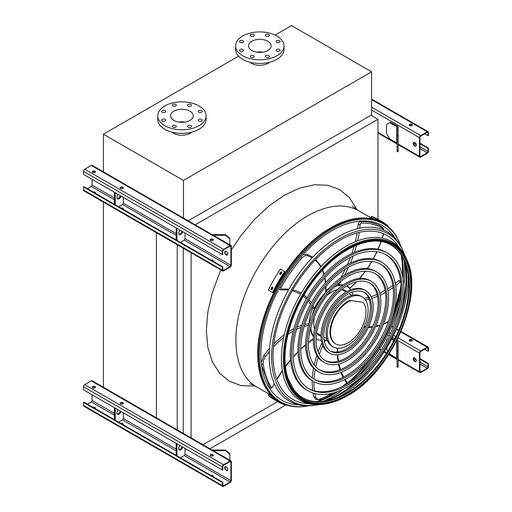 <?xml version="1.0" encoding="UTF-8"?>
<svg xmlns="http://www.w3.org/2000/svg" width="512" height="512" viewBox="0 0 512 512"><rect width="100%" height="100%" fill="white"/><g stroke="black" fill="none" stroke-linecap="round" stroke-linejoin="round"><path stroke-width="0.77" d="M183.738 463.904L103.418 417.53M286.054 404.832L209.952 448.768M377.958 219.302L377.958 119.302L370.963 115.264M195.187 224.826L377.958 119.302M191.098 437.882L191.098 252.736M202.957 444.73L277.702 401.574M183.245 433.35L183.245 248.205M177.235 429.875L177.235 244.736M156.403 418.445L156.403 232.71M103.418 387.853L103.418 202.112M316.506 401.632A101.792 58.771 120 0 0 334.682 392.595M344.73 385.299A101.792 58.771 120 0 0 369.306 359.661M391.194 321.747A101.792 58.771 120 0 0 401.107 287.648M402.4 275.296A101.792 58.771 120 0 0 401.139 255.04M269.741 62.208A11.872 6.854 180 0 1 268.205 63.296A11.872 6.854 180 0 1 249.875 62.208M238.579 56.166L103.418 134.202L183.475 180.429L371.584 71.821L291.52 25.6L275.117 35.072M171.994 132.122A11.872 6.854 0 0 0 173.53 133.216A11.872 6.854 0 0 0 191.853 132.122M371.584 71.821L371.584 114.906L188.192 220.787M103.418 134.202L103.418 172.442M183.475 180.429L183.475 218.662M189.926 111.181A11.322 6.534 180 0 1 193.248 115.802A11.322 6.534 180 0 1 181.92 122.342A11.322 6.534 180 0 1 170.598 115.802A11.322 6.534 180 0 1 177.587 109.766A11.322 6.534 180 0 1 189.926 111.181M178.797 122.086A11.322 6.534 180 0 1 185.05 122.086M198.803 112.237A1.978 1.139 0 0 0 200.96 112.486A1.978 1.139 0 0 0 202.182 111.43A1.978 1.139 0 0 0 200.205 110.291A1.978 1.139 0 0 0 198.227 111.43A1.978 1.139 0 0 0 198.803 112.237M188.096 106.054A1.978 1.139 0 0 0 190.253 106.304A1.978 1.139 0 0 0 191.475 105.248A1.978 1.139 0 0 0 189.498 104.109A1.978 1.139 0 0 0 187.514 105.248A1.978 1.139 0 0 0 188.096 106.054M172.954 106.054A1.978 1.139 0 0 0 175.11 106.304A1.978 1.139 0 0 0 176.333 105.248A1.978 1.139 0 0 0 174.349 104.109A1.978 1.139 0 0 0 172.371 105.248A1.978 1.139 0 0 0 172.954 106.054M162.24 112.237A1.978 1.139 0 0 0 164.397 112.486A1.978 1.139 0 0 0 165.619 111.43A1.978 1.139 0 0 0 163.642 110.291A1.978 1.139 0 0 0 161.664 111.43A1.978 1.139 0 0 0 162.24 112.237M162.24 120.986A1.978 1.139 0 0 0 164.397 121.229A1.978 1.139 0 0 0 165.619 120.173A1.978 1.139 0 0 0 163.642 119.034A1.978 1.139 0 0 0 161.664 120.173A1.978 1.139 0 0 0 162.24 120.986M172.954 127.168A1.978 1.139 0 0 0 175.11 127.411A1.978 1.139 0 0 0 176.333 126.355A1.978 1.139 0 0 0 174.349 125.216A1.978 1.139 0 0 0 172.371 126.355A1.978 1.139 0 0 0 172.954 127.168M188.096 127.168A1.978 1.139 0 0 0 190.253 127.411A1.978 1.139 0 0 0 191.475 126.355A1.978 1.139 0 0 0 189.498 125.216A1.978 1.139 0 0 0 187.514 126.355A1.978 1.139 0 0 0 188.096 127.168M198.803 120.986A1.978 1.139 0 0 0 200.96 121.229A1.978 1.139 0 0 0 202.182 120.173A1.978 1.139 0 0 0 200.205 119.034A1.978 1.139 0 0 0 198.227 120.173A1.978 1.139 0 0 0 198.803 120.986M199.021 105.933A24.186 13.965 180 0 1 206.106 115.802A24.186 13.965 180 0 1 181.92 129.766A24.186 13.965 180 0 1 157.741 115.802A24.186 13.965 180 0 1 172.666 102.906A24.186 13.965 180 0 1 199.021 105.933M206.106 115.802L206.106 119.392A24.186 13.965 180 0 1 181.92 133.357A24.186 13.965 180 0 1 157.741 119.392L157.741 115.802M267.814 50.509A11.322 6.534 180 0 1 255.475 51.923A11.322 6.534 180 0 1 248.486 45.882A11.322 6.534 180 0 1 259.808 39.347A11.322 6.534 180 0 1 271.13 45.882A11.322 6.534 180 0 1 267.814 50.509M256.685 52.166A11.322 6.534 180 0 1 262.938 52.166M276.691 42.323A1.978 1.139 0 0 0 278.848 42.566A1.978 1.139 0 0 0 280.07 41.51A1.978 1.139 0 0 0 278.086 40.371A1.978 1.139 0 0 0 276.109 41.51A1.978 1.139 0 0 0 276.691 42.323M265.984 36.141A1.978 1.139 0 0 0 268.141 36.384A1.978 1.139 0 0 0 269.357 35.328A1.978 1.139 0 0 0 267.379 34.189A1.978 1.139 0 0 0 265.402 35.328A1.978 1.139 0 0 0 265.984 36.141M250.835 36.141A1.978 1.139 0 0 0 252.992 36.384A1.978 1.139 0 0 0 254.214 35.328A1.978 1.139 0 0 0 252.237 34.189A1.978 1.139 0 0 0 250.259 35.328A1.978 1.139 0 0 0 250.835 36.141M240.128 42.323A1.978 1.139 0 0 0 242.285 42.566A1.978 1.139 0 0 0 243.507 41.51A1.978 1.139 0 0 0 241.53 40.371A1.978 1.139 0 0 0 239.552 41.51A1.978 1.139 0 0 0 240.128 42.323M240.128 51.066A1.978 1.139 0 0 0 242.285 51.309A1.978 1.139 0 0 0 243.507 50.259A1.978 1.139 0 0 0 241.53 49.114A1.978 1.139 0 0 0 239.552 50.259A1.978 1.139 0 0 0 240.128 51.066M250.835 57.248A1.978 1.139 0 0 0 252.992 57.491A1.978 1.139 0 0 0 254.214 56.442A1.978 1.139 0 0 0 252.237 55.296A1.978 1.139 0 0 0 250.259 56.442A1.978 1.139 0 0 0 250.835 57.248M265.984 57.248A1.978 1.139 0 0 0 268.141 57.491A1.978 1.139 0 0 0 269.357 56.442A1.978 1.139 0 0 0 267.379 55.296A1.978 1.139 0 0 0 265.402 56.442A1.978 1.139 0 0 0 265.984 57.248M276.691 51.066A1.978 1.139 0 0 0 278.848 51.309A1.978 1.139 0 0 0 280.07 50.259A1.978 1.139 0 0 0 278.086 49.114A1.978 1.139 0 0 0 276.109 50.259A1.978 1.139 0 0 0 276.691 51.066M276.909 55.757A24.186 13.965 180 0 1 250.554 58.784A24.186 13.965 180 0 1 235.622 45.882A24.186 13.965 180 0 1 259.808 31.923A24.186 13.965 180 0 1 283.994 45.882A24.186 13.965 180 0 1 276.909 55.757M283.994 45.882L283.994 49.472A24.186 13.965 180 0 1 276.909 59.347A24.186 13.965 180 0 1 250.554 62.374A24.186 13.965 180 0 1 235.622 49.472L235.622 45.882M414.803 146.138A2.202 1.267 60 0 1 413.37 144.205A2.202 1.267 60 0 1 413.702 142.445A2.202 1.267 60 0 1 414.803 142.554A2.202 1.267 60 0 1 416.237 144.486A2.202 1.267 60 0 1 415.904 146.253A2.202 1.267 60 0 1 414.803 146.138M419.469 137.702L419.469 156.371A1.76 1.018 120 0 0 419.834 157.178A1.76 1.018 120 0 0 420.71 157.088L427.238 153.318A1.76 1.018 120 0 0 428.486 151.168L428.486 148.115L428.019 148.384L428.019 151.437A1.101 0.634 -60 0 1 427.238 152.781L420.71 156.55A1.101 0.634 -60 0 1 420.16 156.608A1.101 0.634 -60 0 1 419.936 156.102L419.936 137.434A1.101 0.634 -60 0 1 420.71 136.09L427.238 132.32A1.101 0.634 -60 0 1 427.789 132.262A1.101 0.634 -60 0 1 428.019 132.768L428.019 135.821L428.486 135.552L428.486 132.499A1.76 1.018 120 0 0 428.122 131.693A1.76 1.018 120 0 0 427.238 131.782L420.71 135.552A1.76 1.018 120 0 0 419.469 137.702L371.584 110.061M397.523 126.291L390.394 122.176L389.619 122.624L396.749 126.739A1.101 0.634 180 0 1 397.069 127.187L397.069 135.552L398.17 135.552L398.17 127.187A2.202 1.267 0 0 0 397.523 126.291M413.965 142.349A2.202 1.267 -120 0 0 414.17 144.71A2.202 1.267 -120 0 0 416.109 146.074M411.846 124.333A1.536 0.89 0 0 0 410.17 124.141A1.536 0.89 0 0 0 409.222 124.96A1.536 0.89 0 0 0 410.758 125.85A1.536 0.89 0 0 0 412.301 124.96A1.536 0.89 0 0 0 411.846 124.333M409.408 125.075L410.746 125.85M424.595 133.843L428.019 135.821M409.293 125.229A1.536 0.89 180 0 1 411.846 124.87A1.536 0.89 180 0 1 412.23 125.229M419.936 143.718L428.019 148.384M419.936 143.181L428.486 148.115M389.619 122.624L386.509 124.422L386.509 133.395L389.619 138.784L396.749 142.899A1.101 0.634 180 0 1 397.069 143.347M397.069 151.706L397.069 150.656L398.17 150.656L398.17 151.706L397.069 151.706M398.17 135.552L398.17 141.677L397.069 141.677L397.069 150.656M397.069 141.677L397.069 135.552M398.17 141.677L398.17 150.656M92.064 179.347L92.064 185.094A1.101 0.634 -60 0 1 91.29 186.438L87.405 188.685M225.389 251.219A2.202 1.267 -120 0 0 225.594 253.581A2.202 1.267 -120 0 0 227.539 254.944M231.36 264.973L231.36 246.304A1.76 1.018 120 0 0 230.995 245.504A1.76 1.018 120 0 0 230.118 245.587L223.584 249.357A1.76 1.018 120 0 0 222.342 251.514L222.342 254.566L222.81 254.298L222.81 251.245A1.101 0.634 -60 0 1 223.584 249.894L230.118 246.125A1.101 0.634 -60 0 1 230.662 246.074A1.101 0.634 -60 0 1 230.893 246.573L230.893 265.248A1.101 0.634 -60 0 1 230.118 266.592L223.584 270.362A1.101 0.634 -60 0 1 223.04 270.413A1.101 0.634 -60 0 1 222.81 269.914L222.81 266.861L222.342 267.13L222.342 270.182A1.76 1.018 120 0 0 222.707 270.989A1.76 1.018 120 0 0 223.584 270.899L230.118 267.13A1.76 1.018 120 0 0 231.36 264.973M180.371 242.355L184.256 240.115A1.101 0.634 120 0 0 185.03 238.765L185.03 233.024M226.227 255.014A2.202 1.267 60 0 1 224.794 253.075A2.202 1.267 60 0 1 225.133 251.315A2.202 1.267 60 0 1 226.227 251.424A2.202 1.267 60 0 1 227.667 253.357A2.202 1.267 60 0 1 227.328 255.123A2.202 1.267 60 0 1 226.227 255.014M222.342 267.13L83.514 186.976L83.981 186.707L222.81 266.861M123.117 209.299A1.536 0.89 0 0 0 123.296 208.877A1.536 0.89 0 0 0 121.03 208.096M118.65 206.726L122.534 204.48A1.101 0.634 120 0 0 123.315 203.136L123.315 197.389M120.294 188.147A1.536 0.89 180 0 1 122.848 187.789A1.536 0.89 180 0 1 123.226 188.147M95.283 193.235A1.536 0.89 0 0 0 95.469 192.813A1.536 0.89 0 0 0 93.203 192.032M92.467 172.077A1.536 0.89 180 0 1 95.021 171.718A1.536 0.89 180 0 1 95.398 172.077M230.995 245.504L92.166 165.35A1.76 1.018 120 0 0 91.29 165.44L84.762 169.21A1.76 1.018 120 0 0 83.514 171.36L83.514 174.413L222.342 254.566M92.845 172.442A1.536 0.89 0 0 0 94.522 172.634A1.536 0.89 0 0 0 95.469 171.808A1.536 0.89 0 0 0 93.933 170.925A1.536 0.89 0 0 0 92.39 171.808A1.536 0.89 0 0 0 92.845 172.442M120.672 188.506A1.536 0.89 0 0 0 122.349 188.698A1.536 0.89 0 0 0 123.296 187.878A1.536 0.89 0 0 0 121.76 186.989A1.536 0.89 0 0 0 120.224 187.878A1.536 0.89 0 0 0 120.672 188.506M210.682 240.474A1.536 0.89 0 0 0 212.358 240.666A1.536 0.89 0 0 0 213.312 239.846A1.536 0.89 0 0 0 211.77 238.957A1.536 0.89 0 0 0 210.234 239.846A1.536 0.89 0 0 0 210.682 240.474M95.398 193.082A1.536 0.89 0 0 0 93.946 192.461M123.226 209.146A1.536 0.89 0 0 0 121.773 208.531M213.235 261.114A1.536 0.89 0 0 0 211.789 260.499M83.514 186.976L83.514 190.029A1.76 1.018 120 0 0 83.878 190.835L222.707 270.989M213.126 261.267A1.536 0.89 0 0 0 213.312 260.845A1.536 0.89 0 0 0 211.04 260.064M210.304 240.115A1.536 0.89 180 0 1 212.858 239.757A1.536 0.89 180 0 1 213.235 240.115M114.451 192.275L114.451 204.301M115.232 192.723L115.232 204.749M117.242 198.579A3.078 1.779 120 0 0 120.326 195.661M118.221 194.451A3.078 1.779 120 0 0 117.581 198.886A3.078 1.779 120 0 0 121.101 196.115M176.947 228.358L176.947 240.384M179.942 230.08A3.078 1.779 120 0 0 179.296 234.522A3.078 1.779 120 0 0 182.816 231.744M176.173 227.904L176.173 239.936M178.957 234.208A3.078 1.779 120 0 0 182.042 231.296M223.136 240.96A3.078 2.515 -0 0 1 224.576 241.798M225.261 251.424L225.696 251.226M229.85 238.854L225.453 235.264L225.453 234.63L229.85 238.221L229.85 244.838M213.267 235.264L225.453 235.264M225.453 234.63L212.166 234.63M92.064 394.765L92.064 400.506A1.101 0.634 -60 0 1 91.29 401.856L87.405 404.096M225.389 466.637A2.202 1.267 -120 0 0 225.594 468.998A2.202 1.267 -120 0 0 227.539 470.355M231.36 480.39L231.36 461.722A1.76 1.018 120 0 0 230.995 460.915A1.76 1.018 120 0 0 230.118 461.005L223.584 464.774A1.76 1.018 120 0 0 222.342 466.925L222.342 469.978L222.81 469.709L222.81 466.656A1.101 0.634 -60 0 1 223.584 465.312L230.118 461.542A1.101 0.634 -60 0 1 230.662 461.485A1.101 0.634 -60 0 1 230.893 461.99L230.893 480.659A1.101 0.634 -60 0 1 230.118 482.003L223.584 485.773A1.101 0.634 -60 0 1 223.04 485.83A1.101 0.634 -60 0 1 222.81 485.325L222.81 482.272L222.342 482.541L222.342 485.594A1.76 1.018 120 0 0 222.707 486.4A1.76 1.018 120 0 0 223.584 486.31L230.118 482.541A1.76 1.018 120 0 0 231.36 480.39M180.371 457.773L184.256 455.526A1.101 0.634 120 0 0 185.03 454.182L185.03 448.435M226.227 470.426A2.202 1.267 60 0 1 224.794 468.486A2.202 1.267 60 0 1 225.133 466.726A2.202 1.267 60 0 1 226.227 466.835A2.202 1.267 60 0 1 227.667 468.774A2.202 1.267 60 0 1 227.328 470.534A2.202 1.267 60 0 1 226.227 470.426M222.342 482.541L83.514 402.394L83.981 402.125L222.81 482.272M123.117 424.717A1.536 0.89 0 0 0 123.296 424.294A1.536 0.89 0 0 0 121.03 423.514M118.65 422.138L122.534 419.898A1.101 0.634 120 0 0 123.315 418.547L123.315 412.806M120.294 403.558A1.536 0.89 180 0 1 122.848 403.2A1.536 0.89 180 0 1 123.226 403.558M95.283 408.646A1.536 0.89 0 0 0 95.469 408.224A1.536 0.89 0 0 0 93.203 407.443M92.467 387.494A1.536 0.89 180 0 1 95.021 387.136A1.536 0.89 180 0 1 95.398 387.494M230.995 460.915L92.166 380.762A1.76 1.018 120 0 0 91.29 380.851L84.762 384.621A1.76 1.018 120 0 0 83.514 386.778L83.514 389.824L222.342 469.978M92.845 387.853A1.536 0.89 0 0 0 94.522 388.045A1.536 0.89 0 0 0 95.469 387.226A1.536 0.89 0 0 0 93.933 386.336A1.536 0.89 0 0 0 92.39 387.226A1.536 0.89 0 0 0 92.845 387.853M120.672 403.917A1.536 0.89 0 0 0 122.349 404.109A1.536 0.89 0 0 0 123.296 403.29A1.536 0.89 0 0 0 121.76 402.4A1.536 0.89 0 0 0 120.224 403.29A1.536 0.89 0 0 0 120.672 403.917M210.682 455.885A1.536 0.89 0 0 0 212.358 456.077A1.536 0.89 0 0 0 213.312 455.258A1.536 0.89 0 0 0 211.77 454.368A1.536 0.89 0 0 0 210.234 455.258A1.536 0.89 0 0 0 210.682 455.885M95.398 408.493A1.536 0.89 0 0 0 93.946 407.878M123.226 424.563A1.536 0.89 0 0 0 121.773 423.942M213.235 476.531A1.536 0.89 0 0 0 211.789 475.91M83.514 402.394L83.514 405.446A1.76 1.018 120 0 0 83.878 406.246L222.707 486.4M213.126 476.685A1.536 0.89 0 0 0 213.312 476.262A1.536 0.89 0 0 0 211.04 475.482M210.304 455.526A1.536 0.89 180 0 1 212.858 455.168A1.536 0.89 180 0 1 213.235 455.526M114.451 407.686L114.451 419.712M115.232 408.134L115.232 420.166M117.242 413.99A3.078 1.779 120 0 0 120.326 411.078M118.221 409.862A3.078 1.779 120 0 0 117.581 414.304A3.078 1.779 120 0 0 121.101 411.526M176.947 443.77L176.947 455.795M179.942 445.498A3.078 1.779 120 0 0 179.296 449.933A3.078 1.779 120 0 0 182.816 447.155M176.173 443.322L176.173 455.347M178.957 449.626A3.078 1.779 120 0 0 182.042 446.707M223.136 456.378A3.078 2.515 -0 0 1 224.576 457.21M225.261 466.835L225.696 466.637M229.85 454.272L225.453 450.682L225.453 450.048L229.85 453.638L229.85 460.25M213.267 450.682L225.453 450.682M225.453 450.048L212.166 450.048M414.803 361.555A2.202 1.267 60 0 1 413.37 359.616A2.202 1.267 60 0 1 413.702 357.856A2.202 1.267 60 0 1 414.803 357.965A2.202 1.267 60 0 1 416.237 359.904A2.202 1.267 60 0 1 415.904 361.664A2.202 1.267 60 0 1 414.803 361.555M419.469 353.12L419.469 371.789A1.76 1.018 120 0 0 419.834 372.589A1.76 1.018 120 0 0 420.71 372.506L427.238 368.736A1.76 1.018 120 0 0 428.486 366.579L428.486 363.526L428.019 363.795L428.019 366.848A1.101 0.634 -60 0 1 427.238 368.198L420.71 371.968A1.101 0.634 -60 0 1 420.16 372.019A1.101 0.634 -60 0 1 419.936 371.52L419.936 352.845A1.101 0.634 -60 0 1 420.71 351.501L427.238 347.731A1.101 0.634 -60 0 1 427.789 347.68A1.101 0.634 -60 0 1 428.019 348.179L428.019 351.232L428.486 350.963L428.486 347.91A1.76 1.018 120 0 0 428.122 347.104A1.76 1.018 120 0 0 427.238 347.194L420.71 350.963A1.76 1.018 120 0 0 419.469 353.12L396.998 340.147M398.17 350.963L398.17 357.094L397.069 357.094L397.069 350.963L398.17 350.963L398.17 342.605A2.202 1.267 0 0 0 397.523 341.709L396.506 341.114M394.272 339.827L391.917 338.47M413.965 357.766A2.202 1.267 -120 0 0 414.17 360.122A2.202 1.267 -120 0 0 416.109 361.485M411.846 339.744A1.536 0.89 0 0 0 410.17 339.552A1.536 0.89 0 0 0 409.222 340.371A1.536 0.89 0 0 0 410.758 341.261A1.536 0.89 0 0 0 412.301 340.371A1.536 0.89 0 0 0 411.846 339.744M409.408 340.486L410.746 341.261M424.595 349.261L428.019 351.232M409.293 340.64A1.536 0.89 180 0 1 411.846 340.282A1.536 0.89 180 0 1 412.23 340.64M419.936 359.13L428.019 363.795M419.936 358.592L428.486 363.526M387.482 339.27L386.509 339.834L386.509 341.075M386.509 348.134L387.859 351.149M389.312 353.67L396.749 358.31A1.101 0.634 180 0 1 397.069 358.758M391.558 339.162L393.92 340.518M396.147 341.805L396.749 342.157A1.101 0.634 180 0 1 397.069 342.605L397.069 350.963M397.069 367.117L397.069 366.067L398.17 366.067L398.17 367.117L397.069 367.117M397.069 357.094L397.069 366.067M398.17 357.094L398.17 366.067M401.05 246.637A102.758 59.328 120 0 0 399.642 242.989A102.758 59.328 120 0 0 332.096 229.005A102.758 59.328 120 0 0 260.73 338.374A102.758 59.328 120 0 0 305.318 406.362A102.758 59.328 120 0 0 309.184 405.754M322.854 401.459A102.758 59.328 120 0 0 343.846 388.922M358.458 375.872A102.758 59.328 120 0 0 399.808 304.25M403.802 285.075A102.758 59.328 120 0 0 404.166 260.621M401.344 255.354A101.971 58.874 -60 0 1 402.502 275.744M401.126 288.294A101.971 58.874 -60 0 1 390.624 323.354M370.413 358.368A101.971 58.874 -60 0 1 345.293 384.992M335.117 392.461A101.971 58.874 -60 0 1 316.883 401.651M395.059 238.08A100.742 58.163 120 0 0 332.096 230.65A100.742 58.163 120 0 0 262.963 332.998A100.742 58.163 120 0 0 298.778 404.845M317.971 401.683A100.742 58.163 120 0 0 337.997 391.475M350.112 382.086A100.742 58.163 120 0 0 401.018 293.92M403.091 278.726A100.742 58.163 120 0 0 401.92 256.282M385.747 254.63A77.299 44.627 -60 0 1 396.806 316.774A77.299 44.627 -60 0 1 346.477 384.326A77.299 44.627 -60 0 1 308.454 388.506M307.974 390.778L306.726 390.054A79.501 45.901 -60 0 1 294.541 326.355A79.501 45.901 -60 0 1 346.477 256.294A79.501 45.901 -60 0 1 386.227 252.358L387.469 253.075A79.501 45.901 120 0 0 347.725 257.018A79.501 45.901 120 0 0 295.789 327.072A79.501 45.901 120 0 0 307.974 390.778A79.501 45.901 120 0 0 387.469 344.877A79.501 45.901 120 0 0 387.469 253.075M347.725 258.81A77.299 44.627 120 0 0 297.222 326.931A77.299 44.627 120 0 0 309.069 388.87A77.299 44.627 120 0 0 386.374 344.243A77.299 44.627 120 0 0 386.374 254.982A77.299 44.627 120 0 0 347.725 258.81M380.314 264.038A66.438 38.362 -60 0 1 389.709 317.472A66.438 38.362 -60 0 1 346.477 375.456A66.438 38.362 -60 0 1 313.888 379.098M313.402 381.37L312.16 380.653A68.64 39.629 -60 0 1 301.638 325.651A68.64 39.629 -60 0 1 346.477 265.165A68.64 39.629 -60 0 1 380.8 261.766L382.042 262.483A68.64 39.629 120 0 0 347.725 265.882A68.64 39.629 120 0 0 302.88 326.368A68.64 39.629 120 0 0 313.402 381.37A68.64 39.629 120 0 0 382.042 341.741A68.64 39.629 120 0 0 382.042 262.483M347.725 267.68A66.438 38.362 120 0 0 304.32 326.227A66.438 38.362 120 0 0 314.502 379.462A66.438 38.362 120 0 0 380.941 341.107A66.438 38.362 120 0 0 380.941 264.39A66.438 38.362 120 0 0 347.725 267.68M374.88 273.446A55.578 32.09 -60 0 1 382.618 318.176A55.578 32.09 -60 0 1 346.477 366.586A55.578 32.09 -60 0 1 319.315 369.69M318.835 371.962L317.587 371.245A57.779 33.357 -60 0 1 308.736 324.947A57.779 33.357 -60 0 1 346.477 274.035A57.779 33.357 -60 0 1 375.366 271.168L376.608 271.891A57.779 33.357 120 0 0 347.725 274.752A57.779 33.357 120 0 0 309.978 325.664A57.779 33.357 120 0 0 318.835 371.962A57.779 33.357 120 0 0 376.608 338.605A57.779 33.357 120 0 0 376.608 271.891M347.725 276.544A55.578 32.09 120 0 0 311.411 325.523A55.578 32.09 120 0 0 319.93 370.061A55.578 32.09 120 0 0 375.514 337.971A55.578 32.09 120 0 0 375.514 273.792A55.578 32.09 120 0 0 347.725 276.544M369.453 282.854A44.717 25.818 -60 0 1 375.52 318.88A44.717 25.818 -60 0 1 346.477 357.722A44.717 25.818 -60 0 1 324.749 360.282M324.262 362.56L323.021 361.837A46.918 27.085 -60 0 1 315.827 324.243A46.918 27.085 -60 0 1 346.477 282.899A46.918 27.085 -60 0 1 369.939 280.576L371.181 281.293A46.918 27.085 120 0 0 347.725 283.616A46.918 27.085 120 0 0 317.069 324.96A46.918 27.085 120 0 0 324.262 362.56A46.918 27.085 120 0 0 371.181 335.469A46.918 27.085 120 0 0 371.181 281.293M347.725 285.414A44.717 25.818 120 0 0 318.509 324.819A44.717 25.818 120 0 0 325.363 360.653A44.717 25.818 120 0 0 370.08 334.835A44.717 25.818 120 0 0 370.08 283.2A44.717 25.818 120 0 0 347.725 285.414M364.019 292.262A33.856 19.546 -60 0 1 368.422 319.584A33.856 19.546 -60 0 1 346.477 348.851A33.856 19.546 -60 0 1 330.182 350.867M329.696 353.152L328.448 352.435A36.058 20.819 -60 0 1 322.925 323.539A36.058 20.819 -60 0 1 346.477 291.77A36.058 20.819 -60 0 1 364.506 289.984L365.747 290.701A36.058 20.819 120 0 0 347.725 292.486A36.058 20.819 120 0 0 324.166 324.262A36.058 20.819 120 0 0 329.696 353.152A36.058 20.819 120 0 0 365.747 332.333A36.058 20.819 120 0 0 365.747 290.701M347.725 294.278A33.856 19.546 120 0 0 325.6 324.115A33.856 19.546 120 0 0 330.79 351.245A33.856 19.546 120 0 0 364.653 331.699A33.856 19.546 120 0 0 364.653 292.602A33.856 19.546 120 0 0 347.725 294.278M327.251 340.205A30.778 17.773 -60 0 1 325.139 340.736A68.307 39.437 120 0 0 324.493 342.029M324.198 340.659L325.139 340.736M313.453 336.634A30.778 17.773 -60 0 1 310.528 328.73M324.512 294.112A30.342 17.517 120 0 0 312.032 315.731M310.765 327.834A30.342 17.517 120 0 0 313.504 336M316.128 338.669A30.342 17.517 120 0 0 316.928 339.181A30.342 17.517 120 0 0 321.325 340.55M324.173 340.499A30.342 17.517 120 0 0 327.13 339.872M352.966 295.117A30.342 17.517 120 0 0 352.032 292.243M350.65 289.754A30.342 17.517 120 0 0 347.27 286.63A30.342 17.517 120 0 0 346.426 286.195M342.803 285.254A30.342 17.517 120 0 0 334.355 286.97M337.453 289.555A25.946 14.976 120 0 0 332.096 291.725A25.946 14.976 120 0 0 326.547 295.923M314.611 316.589A25.946 14.976 120 0 0 314.554 329.222M316.627 333.222A25.946 14.976 120 0 0 319.13 335.373A25.946 14.976 120 0 0 320.986 336.173M346.694 291.648A25.946 14.976 120 0 0 345.069 290.438A25.946 14.976 120 0 0 341.958 289.35M329.99 287.565A30.342 17.517 120 0 0 326.003 290.419M312.819 308.275A30.342 17.517 120 0 0 309.101 323.693M337.907 284.493A30.342 17.517 120 0 0 336.71 284.723M318.374 334.886A25.946 14.976 120 0 0 320.986 335.603M346.202 291.93A25.946 14.976 120 0 0 344.269 290.029M312.806 307.475L312.563 308.038L314.362 308.371A1.101 0.634 120 0 0 314.675 307.898A30.778 17.773 -60 0 1 325.606 292.672A68.307 39.437 120 0 0 325.677 286.746M325.619 291.494L325.606 292.672M312.038 307.238L312.563 308.038M346.835 285.939A30.778 17.773 -60 0 1 348.294 287.219L349.85 288.115A68.307 39.437 120 0 0 356.442 281.798M338.08 283.245L338.79 284.998A1.101 0.634 120 0 0 338.822 285.024A1.101 0.634 120 0 0 339.123 285.062A30.778 17.773 -60 0 1 343.328 284.896M346.867 285.92A30.778 17.773 -60 0 1 347.488 286.253A30.778 17.773 -60 0 1 349.85 288.115L349.536 288.186M337.568 284.166A1.101 0.634 -60 0 1 337.338 284.154L338.822 285.024M333.293 346.925L332.045 346.202A28.864 16.666 -60 0 1 327.622 323.078A28.864 16.666 -60 0 1 346.477 297.645A28.864 16.666 -60 0 1 360.909 296.211L362.15 296.928A28.864 16.666 120 0 0 347.725 298.362A28.864 16.666 120 0 0 328.864 323.795A28.864 16.666 120 0 0 333.293 346.925A28.864 16.666 120 0 0 362.15 330.259A28.864 16.666 120 0 0 362.15 296.928M316.698 332.774A25.062 14.47 120 0 0 318.01 333.715L320.986 335.43M346.048 292.019L343.072 290.304A25.062 14.47 120 0 0 341.606 289.632M350.387 300.698A25.062 14.47 120 0 0 332.326 322.49A25.062 14.47 120 0 0 335.731 343.949A25.062 14.47 120 0 0 359.526 331.546A25.062 14.47 120 0 0 362.982 302.336L349.843 300.384A25.062 14.47 120 0 0 331.782 322.176A25.062 14.47 120 0 0 335.187 343.629L335.731 343.949M362.982 302.336L349.843 300.384M376.525 218.842A103.994 60.038 120 0 0 375.808 218.56L374.566 217.843A103.994 60.038 -60 0 1 375.283 218.125L376.685 218.893M387.75 226.259L387.962 225.894A103.994 60.038 120 0 0 382.266 221.792L377.99 219.322A103.994 60.038 120 0 0 371.59 216.442L371.04 217.402L374.368 219.328M382.266 221.792A103.994 60.038 120 0 0 375.866 218.912L371.59 216.442M375.866 218.912L375.45 219.635M272.851 398.413L271.61 397.69A103.994 60.038 -60 0 1 271.002 397.216L272.25 397.933A103.994 60.038 120 0 0 272.851 398.413L272.973 398.528M272.998 397.082L272.582 397.811L268.307 395.341A103.994 60.038 120 0 0 274.003 399.443L278.278 401.907A103.994 60.038 120 0 0 284.672 404.787L284.883 404.422M272.582 397.811A103.994 60.038 120 0 0 278.278 401.907M272.192 396.307L268.858 394.381L268.307 395.341M272.851 288.09A103.994 60.038 120 0 0 272.25 289.267L271.232 289.696L271.002 288.55A103.994 60.038 -60 0 1 271.61 287.373L272.64 286.95L272.851 288.09M281.702 272.896A103.994 60.038 120 0 0 280.986 274.003L279.891 274.387L279.744 273.286A103.994 60.038 -60 0 1 280.461 272.173L281.562 271.795L281.702 272.896M284.672 271.565L280.397 269.094A103.994 60.038 120 0 0 268.307 290.035L273.133 292.826A102.893 59.405 -60 0 1 285.229 271.885L284.672 271.565A103.994 60.038 120 0 0 272.582 292.506M272.87 287.194L272.16 287.693A102.893 59.405 120 0 0 271.558 288.87L271.546 289.773M281.786 272.032L281.011 272.493A102.893 59.405 120 0 0 280.294 273.606L280.218 274.47M359.546 378.56A95.776 55.296 -60 0 1 338.355 394.72A95.776 55.296 -60 0 1 323.507 401.389M404.429 261.222A95.776 55.296 -60 0 1 402.682 303.846M399.123 247.398A94.541 54.586 120 0 0 339.91 240.224A94.541 54.586 120 0 0 274.995 336.442A94.541 54.586 120 0 0 308.883 403.706M325.555 401.094A94.541 54.586 120 0 0 339.91 394.611A94.541 54.586 120 0 0 374.003 364.134M397.414 323.578A94.541 54.586 120 0 0 405.203 263.142M314.746 405.235L312.87 405.459A97.792 56.461 -60 0 1 289.459 288.288A97.792 56.461 -60 0 1 402.637 249.978L403.379 251.718A96.557 55.75 120 0 0 339.91 238.573A96.557 55.75 120 0 0 272.845 341.344A96.557 55.75 120 0 0 314.746 405.235A96.557 55.75 120 0 0 318.618 404.614M337.293 397.709A96.557 55.75 120 0 0 339.91 396.256A96.557 55.75 120 0 0 408.134 275.002M404.781 255.379A96.557 55.75 120 0 0 403.379 251.718M390.867 245.043A88.16 50.899 -60 0 1 403.987 315.789A88.16 50.899 -60 0 1 346.477 393.19A88.16 50.899 -60 0 1 302.714 397.734M322.298 404.333A91.597 52.883 -60 0 1 300.371 294.586A91.597 52.883 -60 0 1 406.374 258.707L406.97 260.09A90.611 52.314 -60 0 0 347.405 247.757A90.611 52.314 -60 0 0 284.467 344.198A90.611 52.314 -60 0 0 323.795 404.154L322.298 404.333M231.36 249.926L241.082 235.443L254.605 219.296L269.274 205.69L284.525 195.149L299.782 188.077L314.451 184.742L327.968 185.28L339.821 189.67L349.542 197.741L357.005 209.696M255.168 386.08L241.082 385.6L229.235 381.21L219.507 373.146L212.282 361.702L207.834 347.334L206.33 330.586L207.834 312.102L212.282 292.595L220.806 269.888M372.992 218.976L358.739 210.752C344.57 203.04 327.603 204.723 307.846 215.789C279.386 231.808 251.91 268.877 241.344 305.491C230.125 342.17 236.576 375.878 256.947 387.059C255.334 385.965 250.464 383.878 249.798 383.795M377.958 132.41L397.069 143.443M398.17 144.077L419.469 156.371M371.584 107.187L420.71 135.552M371.584 99.648L427.238 131.782M427.238 132.32L428.019 132.768M419.936 156.102L420.71 156.55M419.936 148.563L427.238 152.781M413.715 143.181L416.288 144.666M419.936 146.771L428.019 151.437M396.749 126.739L396.749 142.899M92.064 185.094L114.451 198.016M185.03 238.765L230.893 265.248M230.118 246.125L230.893 246.573M122.534 204.48L176.173 235.45M123.315 203.136L176.173 233.651M91.29 186.438L114.451 199.814M83.514 171.36L222.342 251.514M84.762 169.21L223.584 249.357M91.29 165.44L230.118 245.587M83.514 190.029L222.342 270.182M222.81 269.914L223.584 270.362M184.256 240.115L230.118 266.592M92.064 400.506L114.451 413.434M185.03 454.182L230.893 480.659M230.118 461.542L230.893 461.99M122.534 419.898L176.173 450.861M123.315 418.547L176.173 449.062M91.29 401.856L114.451 415.226M83.514 386.778L222.342 466.925M84.762 384.621L223.584 464.774M91.29 380.851L230.118 461.005M83.514 405.446L222.342 485.594M222.81 485.325L223.584 485.773M184.256 455.526L230.118 482.003M379.693 348.826L381.299 349.754M384.397 351.539L386.752 352.902M388.979 354.189L397.069 358.854M398.17 359.488L419.469 371.789M387.718 334.784L389.306 335.706M392.416 337.498L394.765 338.854M388.838 332.563L390.381 333.453M393.53 335.27L395.866 336.621M398.099 337.907L420.71 350.963M391.629 326.637L393.018 327.437M396.294 329.325L398.579 330.65M400.832 331.949L427.238 347.194M427.238 347.731L428.019 348.179M419.936 371.52L420.71 371.968M419.936 363.981L427.238 368.198M413.715 358.592L416.288 360.077M419.936 362.182L428.019 366.848M396.749 342.157L396.749 358.31M331.469 228.237A103.258 59.616 120 0 0 259.75 338.131A103.258 59.616 120 0 0 304.563 406.451C278.63 409.978 259.616 390.957 258.003 360.192C253.914 315.437 289.766 250.253 330.726 227.923C359.994 210.49 388.819 216.403 399.341 242.285A103.258 59.616 120 0 0 331.469 228.237M322.758 345.696A68.307 39.437 120 0 0 319.283 354.31M318.195 357.555A68.307 39.437 120 0 0 315.738 366.758M315.174 369.6A68.307 39.437 120 0 0 314.029 379.174M313.933 381.664A68.307 39.437 120 0 0 314.445 390.842M314.906 393.574A68.307 39.437 120 0 0 315.718 396.979A7.693 4.442 120 0 0 320.013 398.995A98.387 56.8 120 0 0 331.91 393.344M342.016 386.688A98.387 56.8 120 0 0 345.683 383.846A1.101 0.634 120 0 0 346.195 382.202A87.418 50.47 -60 0 1 344.486 379.712M343.085 377.274A87.418 50.47 -60 0 1 340.883 372.384M339.968 369.722A87.418 50.47 -60 0 1 338.528 364.045M338.042 361.267A87.418 50.47 -60 0 1 337.382 354.803M337.274 352.045A87.418 50.47 -60 0 1 337.286 348.205M346.086 380.909A1.101 0.87 143 0 1 346.195 382.202M345.101 379.398L346.298 381.094C346.963 381.952 346.733 383.008 345.6 384.25A1.101 0.499 -128.9 0 0 345.683 383.846M333.018 393.069L319.622 399.571A1.101 0.736 -110.5 0 0 320.013 398.995M319.622 399.571L315.782 399.43L313.882 396.832A1.101 0.781 -15.8 0 0 314.195 397.21A1.101 0.781 -15.8 0 0 315.718 396.979M308.589 325.434A68.307 39.437 120 0 0 304.262 326.413M301.126 327.424A68.307 39.437 120 0 0 296.531 329.363M293.254 331.059A68.307 39.437 120 0 0 287.968 334.33M283.667 337.491A68.307 39.437 120 0 0 273.504 346.874M269.331 351.603A68.307 39.437 120 0 0 265.574 356.384A7.693 4.442 120 0 0 263.206 363.853A98.387 56.8 120 0 0 271.405 387.213A1.101 0.634 120 0 0 272.672 386.63A87.418 50.47 -60 0 1 274.304 383.59M276.781 379.27A87.418 50.47 -60 0 1 282.349 370.611M285.466 366.272A87.418 50.47 -60 0 1 290.534 359.878M293.146 356.87A87.418 50.47 -60 0 1 297.99 351.718M300.742 349.043A87.418 50.47 -60 0 1 305.626 344.678M308.467 342.362A87.418 50.47 -60 0 1 313.331 338.771M274.406 383.821L272.672 386.63M272.87 386.688C272 388.032 271.11 388.416 270.208 387.84L269.715 387.379A1.101 0.864 -34 0 0 271.405 387.213M261.389 363.712A1.101 0.717 -7.5 0 0 261.658 363.974A1.101 0.717 -7.5 0 0 263.206 363.853M261.274 362.637L263.917 355.277L265.574 356.384M325.414 282.874A68.307 39.437 120 0 0 324.678 277.99M323.904 274.79A68.307 39.437 120 0 0 322.336 270.317M320.685 266.989A68.307 39.437 120 0 0 315.078 260.083M312.038 257.875A68.307 39.437 120 0 0 307.366 255.699A7.693 4.442 120 0 0 301.606 258.304A98.387 56.8 120 0 0 281.005 287.891A1.101 0.634 120 0 0 281.274 289.171A87.418 50.47 -60 0 1 288.928 289.21M292.787 289.862A87.418 50.47 -60 0 1 301.19 293.19M304.045 295.098A87.418 50.47 -60 0 1 307.053 297.702M308.973 299.776A87.418 50.47 -60 0 1 311.315 302.88M312.934 305.549A87.418 50.47 -60 0 1 314.362 308.371M280.192 289.722A1.101 0.832 -95.3 0 0 281.274 289.171M279.802 287.245L281.005 287.891M300.602 257.318L301.606 258.304M306.707 254.17A1.101 0.89 108.5 0 1 307.366 255.699M359.469 278.458A68.307 39.437 120 0 0 365.274 271.187M367.13 268.582A68.307 39.437 120 0 0 371.693 261.434M373.094 258.976A68.307 39.437 120 0 0 376.826 251.699M377.939 249.248A68.307 39.437 120 0 0 380.973 241.619M382.163 238.074A68.307 39.437 120 0 0 383.334 234.074A7.693 4.442 120 0 0 383.43 233.696M383.418 229.933A7.693 4.442 120 0 0 382.144 228.211A98.387 56.8 120 0 0 361.21 223.136A1.101 0.634 120 0 0 360.109 224.512A87.418 50.47 -60 0 1 359.776 228.23M359.238 232.358A87.418 50.47 -60 0 1 357.632 240.8M356.544 245.184A87.418 50.47 -60 0 1 354.387 252.378M353.126 256A87.418 50.47 -60 0 1 350.323 263.123M348.499 267.238A87.418 50.47 -60 0 1 344.512 275.219M341.357 280.819A87.418 50.47 -60 0 1 338.79 284.998M357.792 228.666L358.234 223.987A1.101 0.582 4 0 0 358.56 224.435A1.101 0.582 4 0 0 360.109 224.512M358.234 223.987C358.496 222.598 359.213 221.805 360.384 221.594A1.101 0.845 87.4 0 1 361.21 223.136M381.926 226.816A1.101 0.896 121.7 0 1 382.144 228.211M364.122 326.49A68.307 39.437 120 0 0 365.645 326.707M368.544 326.886A68.307 39.437 120 0 0 372.621 326.662M375.789 326.138A68.307 39.437 120 0 0 380.243 324.941M383.635 323.686A68.307 39.437 120 0 0 388.422 321.434M392.73 316.909A7.693 4.442 120 0 0 393.523 315.162A98.387 56.8 120 0 0 400.954 284.608M400.685 281.786A1.101 0.634 120 0 0 400.237 282.01A87.418 50.47 -60 0 1 395.686 285.664M393.094 287.565A87.418 50.47 -60 0 1 388.026 290.918M385.402 292.461A87.418 50.47 -60 0 1 380.16 295.155M377.517 296.32A87.418 50.47 -60 0 1 371.808 298.368M369.107 299.11A87.418 50.47 -60 0 1 365.357 299.885M395.322 283.514L398.746 280.723A1.101 0.474 49.7 0 1 399.283 280.794A1.101 0.474 49.7 0 1 400.237 282.01M401.05 286.074L393.523 315.162M388.237 321.914A1.101 0.659 -117.9 0 0 388.256 321.901L383.45 324.179M279.744 273.286L280.294 273.606M280.461 272.173L281.011 272.493M271.002 288.55L271.558 288.87M271.61 287.373L272.16 287.693M347.405 395.725A90.611 52.314 -60 0 1 323.795 404.154C331.45 403.213 339.366 400.397 347.539 395.686C391.034 372.557 424.685 296.109 406.97 260.09M347.725 395.283A89.843 51.872 120 0 0 402.739 253.485A89.843 51.872 120 0 0 292.704 317.011A89.843 51.872 120 0 0 347.725 395.283M347.725 394.63A89.043 51.411 -60 0 1 293.197 317.056A89.043 51.411 -60 0 1 402.246 254.093A89.043 51.411 -60 0 1 347.725 394.63M347.098 393.549A88.16 50.899 120 0 0 404.691 315.859A88.16 50.899 120 0 0 391.181 245.216C371.539 232.896 336.518 248.998 312.71 281.997C289.581 312.621 279.085 354.758 288.32 379.098L293.824 389.626C296.416 393.107 299.482 395.872 303.021 397.92A88.16 50.899 120 0 0 347.098 393.549M271.2 395.29L256.947 387.059M352.339 206.189L358.739 210.752M377.958 133.005L397.069 144.038M398.17 144.672L419.834 157.178M371.584 99.053L428.122 131.693M379.418 349.261L381.018 350.182M384.122 351.974L386.477 353.331M388.704 354.618L397.069 359.45M398.17 360.083L419.834 372.589M391.846 326.163L393.216 326.957M396.499 328.851L398.784 330.17M401.037 331.469L428.122 347.104M399.642 242.989L399.341 242.285M305.318 406.362L304.563 406.451M337.6 348.23L337.606 352.006M337.728 354.778L338.432 361.165M338.938 363.936L340.429 369.542M341.382 372.192L343.648 376.992M345.6 384.25L343.334 386.035M313.882 396.832L312.986 393.018M312.544 390.278L312.07 380.602M312.198 377.939L313.478 368.077M314.144 364.896L316.8 355.456M318.093 351.789L321.83 342.957M313.318 339.13L308.454 342.714M305.626 345.018L300.742 349.37M298.003 352.032L293.158 357.184M290.56 360.179L285.498 366.573M282.394 370.899L276.87 379.514M269.715 387.379L261.568 365.158M263.917 355.277L269.549 348.294M273.856 343.667L284.314 334.573M288.646 331.603L293.901 328.602M297.184 327.053L301.728 325.344M304.858 324.467L309.12 323.686M347.27 286.63L346.464 286.17M316.928 339.181L316.128 338.72M310.483 304.397L308.224 301.101M306.355 298.912L303.418 296.166M300.621 294.15L292.346 290.63M279.002 288.73L279.699 289.626L280.595 289.818L288.531 289.914M312.781 257.094L306.938 254.208L302.854 254.79M325.939 292.045L326.003 286.362M325.754 282.496L325.037 277.6M324.282 274.387L322.746 269.869M321.146 266.496L315.712 259.424M340.838 277.741L345.421 269.075M347.514 264.576L350.541 257.267M351.93 253.453L354.227 246.182M355.418 241.67L357.203 232.864M360.384 221.594C368.096 221.254 374.989 222.822 381.062 226.304L383.232 228.154L383.917 230.15M349.971 288.339L356.838 281.702M359.782 278.432L365.53 271.194M367.36 268.602L371.91 261.453M373.306 259.014L377.037 251.731M378.144 249.293L381.19 241.651M382.381 238.118L383.616 233.914M364.096 298.4L368.429 297.504M371.13 296.742L377.12 294.515M379.718 293.331L385.094 290.47M387.654 288.915L392.8 285.414M398.746 280.723L400.736 280.429M393.779 315.091L392.493 317.722M363.77 327.226L365.306 327.411M368.25 327.539L372.352 327.258M375.558 326.701L380.032 325.466M323.808 337.062L326.79 338.784M348.87 293.651L351.853 295.373"/></g></svg>
